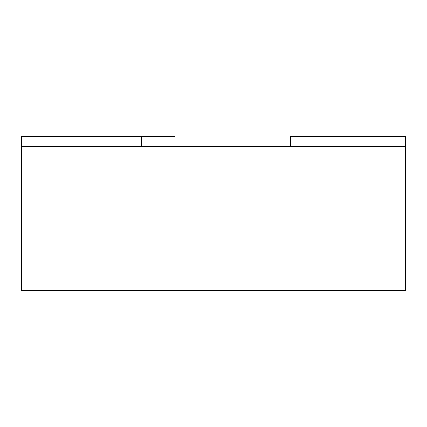 <?xml version="1.0" encoding="UTF-8"?>
<svg xmlns="http://www.w3.org/2000/svg" width="427" height="427" viewBox="0 0 427 427"><rect width="100%" height="100%" fill="white"/><g stroke="black" fill="none" stroke-linecap="round" stroke-linejoin="round"><path stroke-width="0.64" d="M405.65 146.247L21.35 146.247L21.35 290.36L405.65 290.36L405.65 136.64L290.36 136.64L290.36 146.247M175.07 146.247L175.07 136.64L141.444 136.64L141.444 146.247M21.35 146.247L21.35 136.64L141.444 136.64"/></g></svg>
